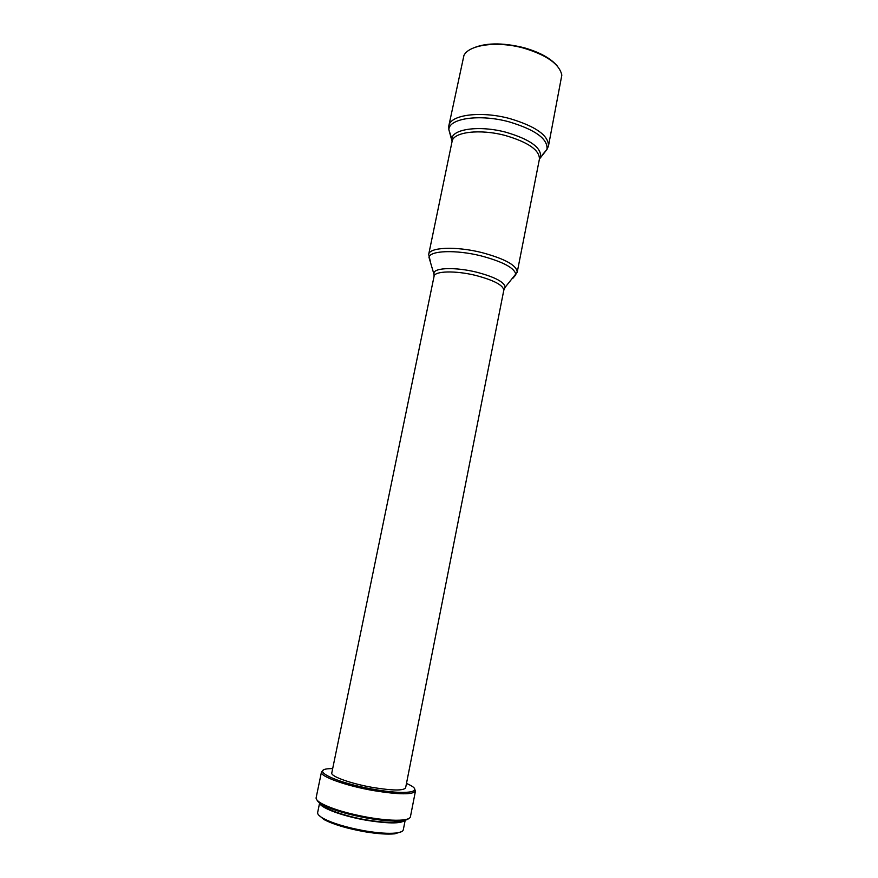 <?xml version="1.0" encoding="UTF-8"?>
<svg xmlns="http://www.w3.org/2000/svg" width="878" height="878" viewBox="0 0 878 878"><rect width="100%" height="100%" fill="white"/><g stroke="black" fill="none" stroke-linecap="round" stroke-linejoin="round"><path stroke-width="1.32" d="M471.453 48.861C484.239 42.715 501.667 42.309 523.727 47.642C539.674 52.175 550.912 58.365 557.442 66.201M523.771 48.147C546.764 55.116 559.451 64.105 561.832 75.124L548.465 146.022C548.673 135.486 535.734 126.333 509.646 118.541C480.562 110.661 450.074 114.842 448.801 125.927L463.946 55.391C469.115 44.635 497.574 40.805 523.771 48.147M503.774 290.355C503.412 285.262 494.051 280.291 475.689 275.418C455.386 270.391 434.489 270.995 434.072 276.296L331.785 772.936C330.369 776.295 350.893 783.692 372.766 787.467C392.631 790.683 403.584 790.804 405.614 787.829L503.774 290.355L505.212 287.183L504.104 289.202M332.685 768.524L329.096 768.711C309.451 769.83 336.45 782.956 373.787 789.333C405.625 795.106 424.337 792.263 409.73 784.976L406.492 783.406M323.027 770.555L321.458 772.058C319.614 776.317 345.702 785.799 373.688 790.617C399.018 794.7 412.945 794.831 415.47 791.012L414.614 789.015M321.458 772.058L316.135 797.762C315.828 799.408 317.814 801.416 322.105 803.776C332.619 809.143 348.028 813.686 368.31 817.396C382.918 819.854 394.343 820.721 402.585 819.997C407.458 819.481 410.07 818.406 410.421 816.77L415.47 791.012M317.068 800.154C317.649 801.559 319.559 803.14 322.797 804.906C333.08 810.174 348.149 814.619 367.981 818.252C382.259 820.656 393.443 821.501 401.509 820.776C405.186 820.403 407.557 819.679 408.632 818.625M321.436 803.403C321.71 807.903 343.726 816.09 366.85 819.975C387.538 823.246 399.709 823.224 403.353 819.92M364.919 830.873C377.99 833.057 388.296 833.771 395.835 833.035C400.456 832.509 402.947 831.433 403.298 829.809L405.296 819.668C402.848 823.718 390.095 823.948 367.037 820.37C341.597 816.101 317.946 806.926 319.735 802.415L317.649 812.534C317.342 814.169 319.23 816.123 323.28 818.406C332.861 823.41 346.744 827.57 364.919 830.873M318.593 814.982L323.96 819.536C333.311 824.431 346.854 828.492 364.589 831.718C377.342 833.837 387.407 834.539 394.771 833.815L401.487 831.696M451.116 136.727L448.845 129.637C448.998 118.332 479.509 113.822 508.878 121.779C535.361 129.735 548.059 138.943 546.983 149.425L542.143 155.088M452.049 141.621L451.841 138.976C452.071 128.956 479.597 125.137 506.035 132.26C529.906 139.361 541.43 147.57 540.607 156.877L539.388 159.236M430.461 261.918L428.694 254.39L452.082 141.446C453.158 132.007 479.838 128.649 505.267 135.486C528.139 142.214 539.531 150.072 539.421 159.061L546.983 149.425L548.465 146.022M428.694 254.39C429.276 247.256 455.869 246.049 481.759 252.557C505.059 258.845 516.879 265.408 517.219 272.246L539.421 159.061M434.215 275.11L428.947 257.232C430.198 250.537 456 249.604 480.968 255.849C503.357 261.863 515.002 268.163 515.88 274.77L512.675 278.502M434.072 276.296L433.973 272.817C435.126 267.603 456.165 267.11 476.48 272.147C494.731 276.965 504.301 281.981 505.212 287.183L517.219 272.246M452.082 141.446L448.845 129.637L448.801 125.927M401.509 820.776L402.585 819.997M394.771 833.815L395.835 833.035M323.96 819.536L323.28 818.406M322.797 804.906L322.105 803.776"/></g></svg>
